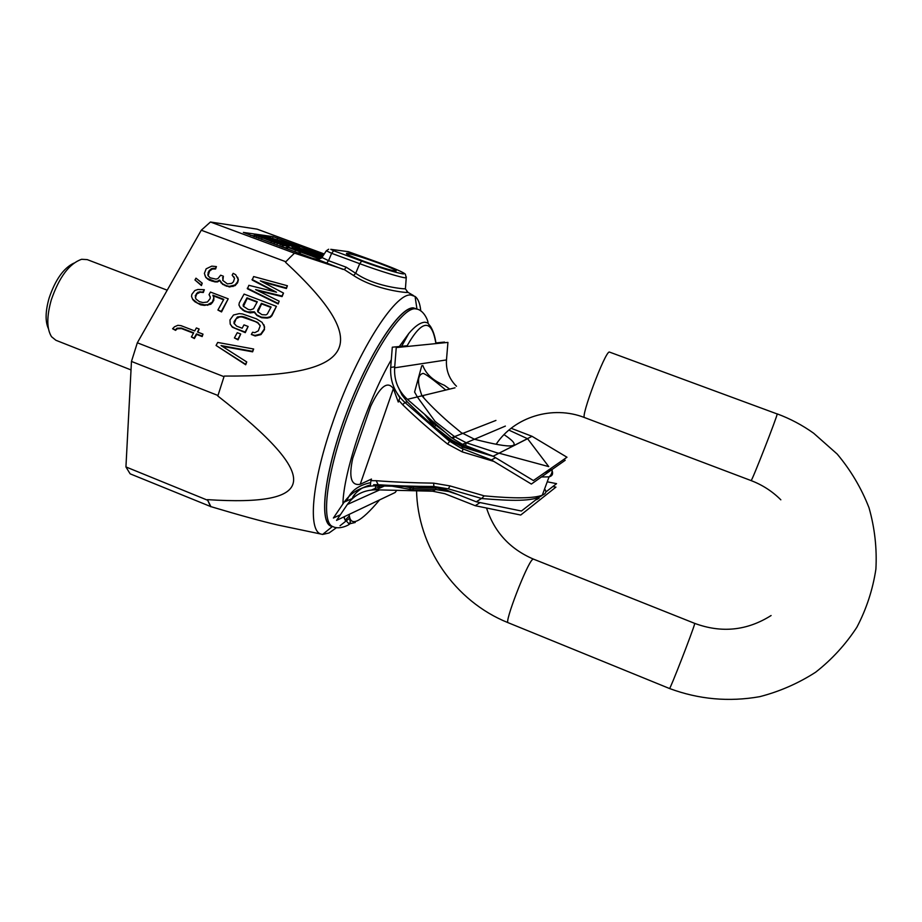 <?xml version="1.0" encoding="UTF-8"?>
<svg xmlns="http://www.w3.org/2000/svg" width="922" height="922" viewBox="0 0 922 922"><rect width="100%" height="100%" fill="white"/><g stroke="black" fill="none" stroke-linecap="round" stroke-linejoin="round"><path stroke-width="1.38" d="M324.233 253.965L257.123 229.14L210.458 222.006L201.273 230.223L137.332 342.788L131.466 361.436L125.934 466.935L130.129 473.827L210.896 506.639C239.789 515.271 262.079 521.403 277.776 525.01L291.34 527.857M137.332 342.788L224.011 376.672L217.823 395.999C324.579 479.475 316.315 506.558 207.415 499.643L210.654 506.72M131.466 361.436L217.88 395.446M294.51 253.158L290.084 257.422L294.51 253.158L344.344 269.616L353.541 275.482C375.75 290.246 408.584 293.196 408.066 292.343L406.833 291.663M285.843 261.744L290.084 257.422L285.843 261.744L201.273 230.223M217.823 395.999L224.011 376.672M207.415 499.643L210.896 506.639M321.997 257.376L298.405 248.629L322.101 257.215L300.964 248.952L322.654 256.374M322.688 256.316L303.741 249.297L322.792 256.166M322.55 256.523L304.606 250.173L322.216 257.031M321.04 258.275L299.512 249.539L292.677 247.914L297.368 248.502L321.375 258.056M321.697 257.826L319.45 256.869L321.651 257.549M318.782 258.633L287.629 247.28L304.433 252.524L318.782 258.633L318.447 259.612M303.522 252.421L301.321 252.155L313.595 256.708L303.361 252.916M283.192 241.702L299.615 247.592L295.017 246.854L265.974 236.401L283.192 241.702M284.114 242.682L295.789 246.37L284.114 242.682M269.189 239.086L261.687 235.928L265.582 236.758L293.265 246.773L268.913 238.06L265.478 237.161L267.783 238.325L289.024 246.232L269.109 239.34M283.561 245.529L254.414 234.903L258.229 235.306L287.03 245.978L283.561 245.529L282.685 247.269M282.466 244.491L258.252 236.147L274.802 242.601L282.466 244.491M210.458 222.006L294.291 253.135M323.53 255.037L273.119 236.666L243.362 232.425L311.763 258.068L317.929 259.647L321.766 257.722M303.741 249.297L299.454 248.064M254.115 235.825L250.438 235.306M287.445 247.857L286.523 247.522M292.481 248.525L288.678 247.269M287.03 245.978L286.431 247.764L282.962 247.338M285.543 262.297C372.546 343.019 359.43 376.775 224.323 376.072M420.766 310.956C420.063 303.638 418.162 298.797 415.073 296.446L411.12 295.086C395.227 291.825 355.293 355.016 331.713 425.503C311.509 484.119 308.029 530.726 320.914 534.045L322.596 534.449L329.039 532.985L336.599 527.591M344.344 269.616L346.257 267.23L355.708 273.281L353.541 275.482M378.412 263C391.838 268.037 397.659 270.745 395.849 271.126C390.698 270.388 380.106 267.138 364.075 261.352C350.637 256.293 344.863 253.608 346.764 253.285C352.043 254.057 362.588 257.296 378.412 263M405.45 288.39L405.403 288.863C400.932 288.817 373.883 285.993 355.708 273.281L359.73 263.692C379.749 271.137 402.73 278.11 406.233 277.891L406.314 276.9M332.669 526.508L332.439 526.485C318.586 525.632 323.288 475.844 345.473 415.868C367.498 355.88 399.41 306.761 413.367 307.867L417.136 309.089M125.934 466.935L207.369 500.139M262.482 281.971L286.396 288.528L287.41 285.762L253.631 276.554L252.225 280.058L274.687 291.755M252.04 279.47L276.519 292.216L248.859 285.301L247.453 288.805L278.156 303.96L279.182 301.171L255.601 289.6L281.936 296.02L283.503 293.081L260.35 280.841L286.235 287.952L287.41 285.762M257.78 290.672L282.086 296.596L283.503 293.081M254.668 312.788L257.007 315.52L261.641 317.733L267.276 318.102L270.146 317.399L271.84 315.808L276.427 306.346L244.076 294.083L239.259 302.912L238.948 305.021L240.204 307.28L244.215 310.599L247.661 311.913L254.38 311.786L256.835 314.955L261.468 317.168L267.115 317.537L269.985 316.834L271.667 315.243L276.427 306.346M238.948 305.021L240.388 307.856L244.399 311.163L250.104 312.892L254.541 312.362M230.212 324.106L232.356 327.218L245.287 332.635L248.133 326.469L243.984 324.878L242.163 328.244L236.631 326.123L233.992 323.299L234.107 321.548L237.427 316.972L241.887 316.43L244.849 317.11L257.78 322.493L260.246 325.685L258.333 330.825L254.841 332.646L252.559 332.231L251.349 334.479L255.025 335.435L260.799 334.029L264.303 329.05L264.602 326.907L262.044 322.331L256.408 318.828L242.405 313.929L239.247 313.618L233.496 315.013L229.97 319.957L230.212 324.106L232.16 326.665L234.718 328.094L245.102 332.081L248.133 326.469M234.188 323.726L236.124 318.758L239.605 316.949L242.071 316.995L255.382 321.628L257.953 323.057L260.235 325.869M251.349 334.479L255.198 335.988L260.972 334.582L264.476 329.603L264.015 324.878M234.407 337.948L238.06 339.838L240.711 334.018L237.254 332.692L234.407 337.948L237.876 339.284L240.711 334.018M216.071 345.473L245.701 364.766L246.739 361.943L221.05 345.566L252.432 351.294L253.642 349.012L217.707 342.442L216.071 345.473L245.517 364.236L246.739 361.943M222.167 346.28L252.605 351.835L253.642 349.012M204.938 275.39L205.894 277.58L209.352 280.207L214.987 281.901L217.419 281.948L219.793 280.645L222.663 284.379L229.474 286.961L235.168 285.59L237.657 282.57L238.372 279.758L235.698 274.733L233.174 273.338L232.171 275.148L234.58 278.248L233.45 281.786L231.768 283.354L227.354 283.884L222.709 280.369L223.366 276.22L220.646 275.194L217.949 278.559L215.99 279.135L210.158 277.81L208.049 275.69L208.107 272.647L209.329 270.469L212.095 268.452L215.402 268.394L216.405 266.585L211.749 266.135L206.148 268.832L204.384 273.431L205.675 276.992L207.312 278.49L214.78 281.325L217.223 281.371L219.586 280.058L222.467 283.792L226.351 285.705L229.278 286.373L234.983 285.002L237.461 281.982L238.187 279.17L237.622 277.211M232.171 275.148L234.557 278.398M222.894 280.599L223.366 276.22M208.118 275.793L209.536 271.068L212.302 269.051L215.61 268.982L216.405 266.585M194.968 279.977L201.422 285.578L202.218 283.181L195.983 278.167L194.968 279.977L201.203 285.002L202.218 283.181M209.04 294.625L210.274 296.872L210.135 298.601L207.415 302.024L202.978 302.566L199.359 301.632L195.879 298.959L195.28 295.605L198 292.205L203.105 291.928L204.327 289.727L197.873 289.485L194.807 290.545L191.868 294.314L191.522 296.4L192.537 299.016L197.654 303.211L204.211 304.825L207.554 304.756L212.325 302.116L213.881 297.806L212.855 295.19L223.792 299.35L217.903 310.057L221.326 311.371L228.218 298.82L210.458 292.067L209.04 294.625L210.251 297.045M195.36 297.829L196.72 293.991L200.189 292.205L203.324 292.505L204.327 289.727M191.522 296.4L192.767 299.592L194.876 301.736L200.593 304.825L204.419 305.389L210.838 304.272L213.754 300.48L213.881 297.806M213.086 295.778L223.562 299.765M217.903 310.057L221.534 311.936L228.218 298.82M172.587 328.751L175.33 329.811L177.059 328.197L181.323 328.036L193.689 332.819L191.396 336.945L194.15 338.005L196.444 333.879L201.953 336.011L202.99 334.133L197.469 332.001L199.129 329.004L196.374 327.944L194.726 330.94L180.989 325.639L177.831 325.328L174.523 326.768L172.587 328.751L175.56 330.364L177.289 328.762L181.553 328.589L193.47 333.199M191.396 336.945L194.381 338.558L196.663 334.432L202.172 336.565L202.99 334.133M197.907 332.174L199.129 329.004M257.883 311.913L261.606 303.903L270.861 307.406M243.431 306.427L247.177 298.417L257.077 302.174M286.396 288.528L286.235 287.952M282.086 296.596L281.936 296.02M278.156 303.96L279.182 301.171M247.269 288.217L277.995 303.384M271.091 306.991L267.322 314.033L266.032 314.886L261.975 314.679L257.745 311.728L257.653 310.345L261.433 303.326L271.091 306.991M248.179 309.423L243.27 306.219L243.189 304.848L246.992 297.841L257.296 301.759L253.515 308.778L250.438 309.838L248.179 309.423M242.532 310.011L242.348 309.435M240.388 307.856L240.204 307.28M261.606 303.903L261.433 303.326M257.826 310.921L257.653 310.345M247.177 298.417L246.992 297.841M243.373 305.424L243.189 304.848M205.894 277.58L205.675 276.992M207.519 279.078L207.312 278.49M215.61 268.982L215.402 268.394M214.054 268.832L213.846 268.244M212.302 269.051L212.095 268.452M211.219 269.512L211.011 268.924M209.536 271.068L209.329 270.469M208.314 273.235L208.107 272.647M207.98 275.298L207.773 274.71M222.755 278.26L222.559 277.672M234.004 277.234L233.808 276.646M238.372 279.758L238.187 279.17M237.657 282.57L237.461 281.982M237.254 283.296L237.069 282.708M235.168 285.59L234.983 285.002M233.001 286.535L232.817 285.947M229.474 286.961L229.278 286.373M226.547 286.293L226.351 285.705M225.187 285.774L224.991 285.186M222.663 284.379L222.467 283.792M221.026 282.87L220.831 282.293M219.793 280.645L219.586 280.058M217.419 281.948L217.223 281.371M214.987 281.901L214.78 281.325M212.06 281.245L211.853 280.657M209.352 280.207L209.144 279.631M201.422 285.578L201.203 285.002M213.754 300.48L213.547 299.904M212.533 302.693L212.325 302.116M210.838 304.272L210.631 303.695M207.761 305.332L207.554 304.756M200.593 304.825L200.385 304.248M192.767 299.592L192.537 299.016M203.324 292.505L203.105 291.928M200.189 292.205L199.982 291.617M198.218 292.781L198 292.205M196.72 293.991L196.501 293.403M195.499 296.181L195.28 295.605M292.677 247.914L292.378 248.836M295.87 249.09L295.57 250.023M299.512 249.539L299.051 250.911M310.322 254.357L310.126 254.945M311.993 255.037L311.786 255.659M314.425 255.97L314.195 256.685M315.716 256.443L315.462 257.215M318.401 257.411L318.102 258.344M319.45 256.869L319.254 257.469M318.021 258.552L317.664 259.624M287.629 247.28L287.099 248.905M295.34 250.461L294.89 251.798M299.224 251.902L298.774 253.25M300.537 252.063L299.996 253.7M270.63 237.058L270.411 237.738M295.017 246.854L294.591 248.156M296.319 247.165L295.939 248.318M299.615 247.592L299.224 248.744M286.788 243.039L286.546 243.777M288.171 246.128L287.779 247.292M289.024 246.232L288.621 247.453M268.913 238.06L268.717 238.683M271.022 238.775L270.791 239.478M273.592 239.685L273.35 240.423M292.424 246.67L291.836 248.444M293.265 246.773L292.873 247.937M261.687 235.928L261.502 236.516M282.213 245.206L281.659 246.889M254.414 234.903L253.873 236.585M255.037 235.271L254.53 236.827M256.881 236.101L256.42 237.53M259.047 236.977L258.609 238.337M261.986 238.107L261.56 239.432M271.275 241.552L270.849 242.878M274.526 242.716L274.088 244.076M277.315 243.673L276.842 245.102M280.38 244.676L279.873 246.232M260.984 236.528L260.707 237.38M48.405 328.635C45.12 321.455 45.362 311.256 49.12 298.06C55.355 279.7 63.595 268.072 73.852 263.15M131.016 369.929L55.896 340.276L51.551 336.737C46.665 328.947 46.584 316.672 51.286 299.904C59.204 277.084 69.323 263.542 81.643 259.289L87.233 259.612L167.205 290.188M552.163 470.854C553.258 474.023 552.22 476.029 549.051 476.87L541.433 476.974M493.881 461.426L462.187 451.872L447.562 444.035C431.035 430.908 416.064 417.793 402.649 404.712L398.834 400.425L398.269 402.05L393.383 388.611L360.214 484.292L371.474 479.06L370.921 480.662L376.164 480.708C393.51 482.033 412.676 482.851 433.663 483.151L450.017 485.917L448.346 488.764M481.676 498.479L484.211 495.852C514.395 498.687 533.757 498.468 542.286 495.218L542.286 495.218C546.043 493.65 546.815 491.564 544.591 488.983M549.132 470.842L547.484 470.773M550.907 468.399C550.987 470.912 549.028 472.271 545.04 472.467M499.056 453.186L548.751 466.613L527.58 438.699L499.056 453.186L497.396 452.967L466.209 442.744L454.534 436.625L462.348 433.571L449.394 422.818C438.18 413.01 429.03 404.009 421.953 395.815L423.601 396.886M462.187 451.872L463.04 448.922M493.431 456.413L463.178 447.262L464.423 446.721L492.671 456.056M463.178 447.262L450.328 440.347L451.48 439.886L434.7 427.024L424.546 414.232M461.092 448.161L464.423 446.721L451.48 439.886L449.026 440.866L461.092 448.161L491.403 459.928L531.349 484.062L565.198 460.285L563.803 459.444M447.562 444.035L449.636 441.384M402.649 404.712L404.977 402.499M450.328 440.347C434.539 427.52 420.178 414.681 407.259 401.831L401.946 394.95L399.076 388.877M465.725 445.038L466.209 442.744L474.473 439.241L462.325 433.098M421.953 395.815C417.055 382.365 417.412 374.897 423.037 373.387C425.353 373.767 432.937 379.311 445.787 390.041L449.706 389.096L444.358 385.281C433.167 380.705 426.01 374.148 422.875 365.596L421.746 365.78L414.589 392.034L417.332 396.921L421.953 395.815M445.361 432.36L432.118 422.495L428.891 418.023M453.428 438.549L454.534 436.625L435.057 421.377L417.332 396.921M404.504 486.493L413.056 488.326L435.818 488.038L435.714 489.594L448.772 491.541L457.877 494.538M449.187 491.115L435.714 489.594L412.975 489.882L435.714 489.594M435.818 488.038L441.004 488.28M537.526 498.491L539.07 498.168M433.663 483.151L433.87 486.482C413.621 486.413 394.962 485.825 377.905 484.707L373.617 484.73M376.164 480.708L378.193 484.73M370.921 480.662L370.367 485.145M362.657 487.865C357.575 490.711 354.14 494.307 352.377 498.641M376.141 485.825L375.6 487.047M376.395 489.582L375.438 487.496L376.188 485.825M379 488.418L380.164 485.917M400.09 397.474L398.834 400.425M399.318 346.511L408.803 333.453C414.912 326.227 420.271 322.481 424.869 322.216L428.027 322.919C428.211 320.96 424.235 310.898 417.332 309.17L415.107 308.778C401.508 307.81 370.713 354.705 348.723 413.287C326.595 471.834 320.487 522.659 332.865 526.589C339.089 529.954 348.804 525.263 349.934 523.731L348.608 523.454L344.551 518.994L343.894 516.896M408.803 333.453L401.646 346.28M435.91 343.606C431.761 318.32 422.022 319.3 406.706 346.522M360.214 484.292C351.144 485.929 348.643 477.319 352.7 458.465L370.667 406.325C380.014 386.387 387.586 380.475 393.383 388.611M397.163 393.429L399.883 397.901M342.926 503.942C343.318 472.963 366.841 402.211 391.308 359.753M344.321 516.7L344.551 518.994M370.333 482.702C357.92 485.433 350.083 491.507 346.856 500.934M355.235 522.474L349.934 523.731M349.196 514.372C350.187 527.58 360.341 522.751 379.634 499.885M417.332 309.17L413.287 308.098C399.618 307.107 368.765 353.967 346.787 412.526C324.671 471.073 318.632 521.91 331.067 525.863L332.865 526.589M349.231 516.055L345.093 520.181M491.403 459.928L495.61 457.727M407.109 345.75L392.299 347.202L390.698 367.429C389.971 381.385 394.697 393.049 404.885 402.418L449.026 440.866M444.439 342.742L444.496 342.074L435.91 342.915M533.4 480.546L493.12 456.229L532.029 436.302L566.984 457.231L533.4 480.546M493.12 456.229L462.464 444.346L451.584 437.777L407.409 399.33C398.235 390.893 393.971 380.383 394.639 367.82L396.241 347.571L447.931 342.396L446.478 359.926C445.856 370.252 449.198 379.034 456.494 386.26M511.629 428.476L532.029 436.302M539.289 497.119L521.449 511.019L476.271 501.798L481.538 498.456M547.23 481.791L556.554 483.658L545.801 492.037M476.271 501.798L446.179 489.928L432.568 487.162L375.819 485.813C362.461 485.894 351.916 491.334 344.16 502.121L333.384 518.026L340.379 514.753M396.691 490.331L395.227 492.463L336.553 520.388L347.352 504.484C354.336 494.78 363.833 489.893 375.842 489.824L432.591 491.207L444.83 493.708L475.233 505.705L520.734 515.029L555.92 487.127L552.877 486.516M475.233 505.705L480.108 502.571M317.929 259.647L342.938 269.385M273.119 236.666L272.797 237.657M277.58 238.037L277.176 239.282M326.503 263.277L328.532 260.672L346.257 267.23M326.192 250.98L321.939 257.469L328.532 260.672L331.632 253.32L359.73 263.692L361.689 261.076C382.019 268.406 395.872 272.705 403.26 273.949C406.383 273.673 398.823 270.1 380.602 263.254L348.343 251.671L330.768 249.332L333.649 250.738L331.632 253.32L326.319 250.784L328.658 249.228M333.649 250.738L361.689 261.076M348.343 251.671L346.868 251.476M450.017 485.917L484.211 495.852M509.37 430.332L527.419 438.665M548.97 469.736L548.498 471.038M407.259 401.831L404.885 402.418M504.461 434.919C523.996 448 513.992 449.44 474.473 439.241M432.971 421.573L431.588 424.028M434.7 427.024L435.956 424.166M392.127 486.205L412.952 489.882M413.621 486.712L412.975 489.882L410.44 489.72M448.876 491.576L457.312 494.319M538.39 498.456L536.731 499.62M409.506 486.609L410.394 489.709M370.667 406.325L352.7 458.465M349.53 518.256L340.034 525.747M390.698 367.429L394.72 366.829M462.464 444.346L505.383 426.091M451.584 437.777L495.932 420.42M407.409 399.33L455.03 387.805M394.639 367.82L446.478 359.926M432.568 487.162L433.893 486.482M344.16 502.121L352.7 498.341M371.578 489.997L375.369 488.314M377.144 487.531L379.979 486.274M432.591 491.207L435.668 489.594M375.842 489.824L384.37 486.021M347.352 504.484L379.645 489.916M780.83 499.816C772.371 491.357 762.459 484.937 751.084 480.581C751.223 483.047 777.822 415.107 777.165 413.955L609.327 352.02C605.12 351.363 579.973 418.196 584.629 417.597C552.589 404.988 514.28 416.917 496.174 444.22M771.092 615.539C747.027 630.706 721.557 633.31 694.692 623.376L694.554 624.182C693.033 630.613 669.568 690.878 669.51 688.515C698.795 699.395 728.887 702.115 759.786 696.663C779.724 691.5 798.348 683.34 815.647 672.207C831.851 659.507 845.578 644.536 856.849 627.283C866.438 609.016 872.788 589.631 875.9 569.116C877.029 548.348 874.736 527.88 868.997 507.711C861.367 488.141 850.764 470.255 837.199 454.062L813.653 433.225C802.313 425.123 790.142 418.669 777.142 413.863M486.539 508.022C494.307 531.982 509.912 549.005 533.365 559.078L532.443 559.562C526.716 564.172 503.965 623.284 508.137 622.707L669.51 688.515M413.552 295.593L407.893 292.297L405.403 288.863L406.233 277.891L405.357 274.214C404.009 272.589 395.78 268.947 380.659 263.266L346.949 251.487M346.764 253.285L346.568 253.896M320.914 534.045L277.776 525.01M332.439 526.485L322.596 534.449M416.951 308.962L415.073 296.446M482.16 498.572C509.67 500.819 534.345 501.937 542.286 495.218L549.051 476.87C551.298 475.049 552.313 472.583 552.105 469.482M549.743 469.206L549.063 471.038M536.039 499.655L538.99 498.364M481.918 498.56L448.438 488.867L433.882 486.482M375.738 489.824L375.392 488.245M378.838 488.487L379.749 485.906M427.497 322.665L429.963 325.789C429.41 324.924 434.262 330.341 436.002 343.595M370.31 485.122C368.408 485.813 370.99 484.211 362.115 488.084C356.076 492.244 352.792 495.805 352.239 498.767M348.608 523.454L350.141 522.786C350.717 520.342 350.452 525.817 349.092 514.43M416.537 489.836C417.366 546.838 454.696 601.398 508.137 622.707M751.084 480.581L584.629 417.597M533.365 559.078L694.692 623.376"/></g></svg>

